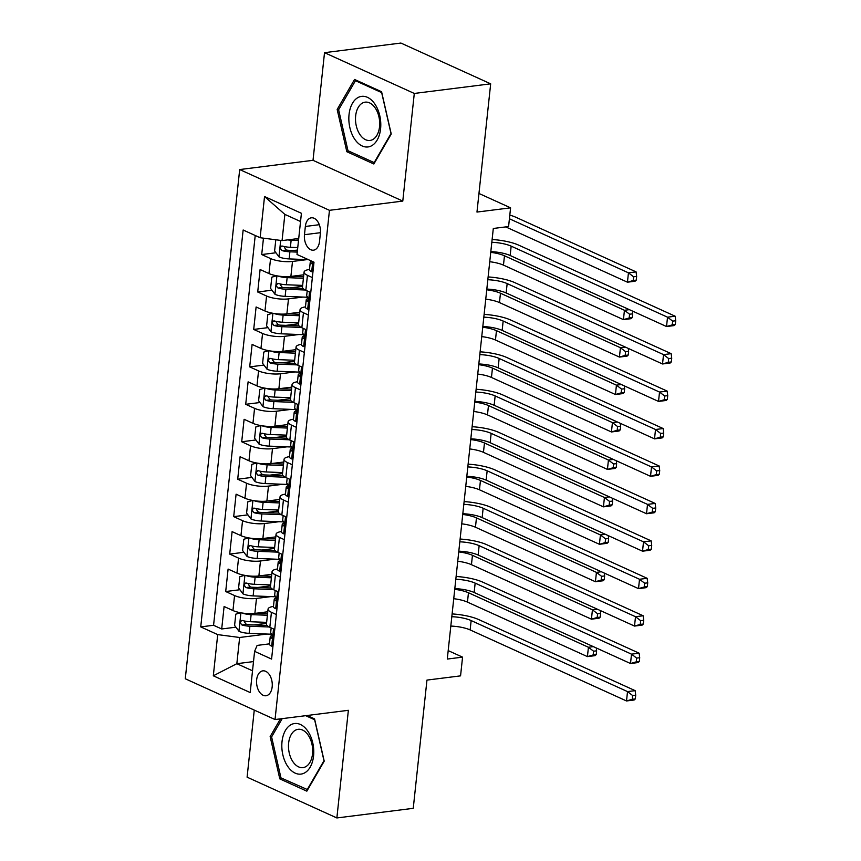 <?xml version="1.0" encoding="UTF-8"?>
<svg xmlns="http://www.w3.org/2000/svg" width="861" height="861" viewBox="0 0 861 861"><rect width="100%" height="100%" fill="white"/><g stroke="black" fill="none" stroke-linecap="round" stroke-linejoin="round"><path stroke-width="1.29" d="M272.173 686.83A12.549 7.771 -97.2 0 0 262.842 670.848A12.549 7.771 -97.2 0 0 256.653 679.781A12.549 7.771 -97.2 0 0 265.984 695.753A12.549 7.771 -97.2 0 0 272.173 686.83M254.264 710.099L247.096 777.171L336.866 817.95L413.248 808.328L426.959 680.093L460.56 675.863L462.561 657.137L448.194 650.615M239.692 169.552L185.276 678.759L275.036 719.538L329.462 210.321L239.692 169.552L313.017 160.318L402.787 201.087L414.292 93.451L324.522 52.672L313.017 160.318M324.522 52.672L400.903 43.05L490.673 83.829L476.972 212.064L510.584 207.835L478.964 193.467M414.292 93.451L490.673 83.829M263.466 238.163L261.712 254.555L275.94 252.757M293.902 250.497L297.486 250.045M303.782 274.799L290.889 276.424A15.692 4.391 -173.9 0 1 268.966 273.55L260.108 269.525L257.708 291.997L271.936 290.2M289.899 287.94L302.545 286.347M299.779 312.242L286.885 313.867A15.692 4.391 6.1 0 1 264.962 310.993L256.104 306.968L253.704 329.44L267.943 327.643M285.906 325.383L298.541 323.79M295.775 349.684L282.892 351.31A15.692 4.391 6.1 0 1 260.958 348.436L252.112 344.411L249.701 366.883L263.94 365.086M281.902 362.825L294.537 361.233M291.771 387.127L278.889 388.741A15.692 4.391 6.1 0 1 256.965 385.879L248.108 381.853L245.708 404.315L259.936 402.528M277.899 400.268L290.544 398.675M287.778 424.57L274.885 426.184A15.692 4.391 6.1 0 1 252.962 423.321L244.104 419.296L241.704 441.758L255.932 439.971M273.895 437.711L286.541 436.118M283.775 462.013L270.881 463.627A15.692 4.391 6.1 0 1 248.958 460.764L240.101 456.739L237.701 479.2L251.939 477.414M269.891 475.154L282.537 473.561M279.771 499.445L266.878 501.07A15.692 4.391 6.1 0 1 244.954 498.207L236.097 494.182L233.697 516.643L247.936 514.856M265.898 512.596L278.534 511.003M275.768 536.887L262.885 538.512A15.692 4.391 6.1 0 1 240.951 535.65L232.104 531.624L229.704 554.086L243.932 552.299M261.895 550.039L274.541 548.446M271.764 574.33L258.881 575.955A15.692 4.391 6.1 0 1 236.958 573.092L228.1 569.067L225.7 591.529L239.928 589.742M257.891 587.471L270.537 585.889M510.584 207.835L508.582 226.551L493.299 228.477L447.289 659.063L462.561 657.137M305.343 226.465L304.471 234.698A12.162 7.534 -97.2 0 0 313.512 250.174A12.162 7.534 -97.2 0 0 319.506 241.532L320.389 233.299A12.162 7.534 -97.2 0 0 311.348 217.811A12.162 7.534 -97.2 0 0 305.343 226.465L319.313 224.699M269.461 643.856L257.116 645.416L254.598 651.357L271.581 659.074L313.996 262.196L297.013 254.479L301.415 213.291L264.531 196.534L260.13 237.722L243.146 230.005L200.731 626.894L217.715 634.611L239.649 637.484L236.84 663.691L252.521 670.805M254.598 651.357L250.196 692.545L213.313 675.799L217.715 634.611M270.946 596.598L256.481 598.427A15.692 4.391 -173.9 0 1 234.558 595.554L225.7 591.529M267.771 611.773L254.878 613.398L256.481 598.427M274.939 559.155L260.485 560.985A15.692 4.391 -173.9 0 1 238.551 558.111L229.704 554.086M278.942 521.712L264.478 523.542A15.692 4.391 -173.9 0 1 242.554 520.668L233.697 516.643M282.946 484.269L268.481 486.099A15.692 4.391 -173.9 0 1 246.558 483.225L237.701 479.2M286.95 446.837L272.485 448.656A15.692 4.391 -173.9 0 1 250.562 445.783L241.704 441.758M290.953 409.395L276.489 411.214A15.692 4.391 -173.9 0 1 254.565 408.34L245.708 404.315M294.946 371.952L280.492 373.771A15.692 4.391 -173.9 0 1 258.558 370.897L249.701 366.883M298.95 334.509L284.485 336.328A15.692 4.391 -173.9 0 1 262.562 333.455L253.704 329.44M302.954 297.067L288.489 298.885A15.692 4.391 -173.9 0 1 266.566 296.012L257.708 291.997M306.957 259.624L292.492 261.443A15.692 4.391 -173.9 0 1 270.569 258.569L261.712 254.555M255.222 235.494L213.571 625.28L221.697 628.971L235.925 627.185M254.878 613.398A15.692 4.391 6.1 0 1 232.954 610.535L224.097 606.51L221.697 628.971M310.756 292.536L305.838 290.308A15.692 4.391 -173.9 0 1 302.469 287.1L304.062 272.119A15.692 4.391 -173.9 0 1 309.476 269.439M312.349 277.554L307.442 275.326A15.692 4.391 -173.9 0 1 304.062 272.119M308.356 314.997L303.438 312.769A15.692 4.391 -173.9 0 1 300.069 309.562A15.692 4.391 -173.9 0 1 305.472 306.882M300.069 309.562L298.466 324.543A15.692 4.391 6.1 0 0 301.845 327.74L306.753 329.978M304.353 352.44L299.445 350.212A15.692 4.391 -173.9 0 1 296.066 347.005A15.692 4.391 -173.9 0 1 301.468 344.325M296.066 347.005L294.462 361.975A15.692 4.391 6.1 0 0 297.841 365.182L302.749 367.421M300.349 389.882L295.441 387.654A15.692 4.391 -173.9 0 1 292.062 384.447A15.692 4.391 -173.9 0 1 297.465 381.767M292.062 384.447L290.458 399.418A15.692 4.391 6.1 0 0 293.838 402.625L298.745 404.864M296.345 427.325L291.438 425.097A15.692 4.391 -173.9 0 1 288.058 421.89A15.692 4.391 -173.9 0 1 293.472 419.21M288.058 421.89L286.455 436.861A15.692 4.391 6.1 0 0 289.834 440.068L294.742 442.296M292.342 464.768L287.434 462.54A15.692 4.391 -173.9 0 1 284.055 459.333A15.692 4.391 -173.9 0 1 289.468 456.653M284.055 459.333L282.462 474.303A15.692 4.391 6.1 0 0 285.83 477.511L290.749 479.738M288.349 502.211L283.43 499.983A15.692 4.391 -173.9 0 1 280.062 496.775A15.692 4.391 -173.9 0 1 285.465 494.096M280.062 496.775L278.458 511.746A15.692 4.391 6.1 0 0 281.838 514.953L286.745 517.181M284.345 539.653L279.438 537.425A15.692 4.391 -173.9 0 1 276.058 534.218A15.692 4.391 -173.9 0 1 281.461 531.538M276.058 534.218L274.455 549.189A15.692 4.391 6.1 0 0 277.834 552.396L282.742 554.624M280.342 577.096L275.434 574.857A15.692 4.391 -173.9 0 1 272.054 571.661A15.692 4.391 -173.9 0 1 277.457 568.981M272.054 571.661L270.451 586.632A15.692 4.391 6.1 0 0 273.83 589.839L278.738 592.067M276.338 614.539L271.43 612.3A15.692 4.391 -173.9 0 1 268.051 609.104A15.692 4.391 -173.9 0 1 273.464 606.424M268.051 609.104L266.458 624.074A15.692 4.391 6.1 0 0 269.827 627.282L274.734 629.509M300.532 221.503L284.862 214.389L282.064 240.596L260.13 237.722M298.724 238.497L282.064 240.596M402.787 201.087L329.462 210.321M336.866 817.95L348.371 710.303L275.036 719.538M253.5 661.592L236.84 663.691L213.313 675.799M266.942 634.04L239.649 637.484M253.887 624.914L266.533 623.332M213.571 625.28L200.731 626.894M284.862 214.389L264.531 196.534M337.168 109.455L346.832 151.719L373.857 163.999L391.238 134.015L381.584 91.74L354.549 79.46L337.168 109.455L338.933 109.229M280.428 718.86L270.15 736.607L279.803 778.882L306.839 791.162L324.22 761.167L314.566 718.892L307.086 715.502M349.469 151.396L346.832 151.719M282.44 778.548L279.803 778.882M271.904 736.381L270.15 736.607M312.995 271.516L311.574 271.689A10.397 2.906 -173.9 0 1 309.454 269.622L310.218 262.508A10.397 2.906 6.1 0 0 310.886 263.703L311.908 263.262L312.242 261.389M311.574 271.689L313.027 271.269M311.747 261.163L311.165 261.464A10.397 2.906 6.1 0 0 310.218 262.508M491.825 242.285A19.609 5.478 -173.9 0 1 511.165 246.149L667.523 317.182L675.164 316.213L518.796 245.191A29.414 8.223 6.1 0 0 492.126 239.509M490.824 251.638A19.609 5.478 -173.9 0 1 510.164 255.513L666.532 326.534L667.523 317.182L672.678 321.131L672.269 324.877L675.325 324.489L675.724 320.744L672.678 321.131M675.325 324.489L674.163 325.576L666.532 326.534L672.269 324.877M675.724 320.744L675.164 316.213M275.8 239.778L274.605 250.971L279.061 256.922A10.397 2.906 6.1 0 0 289.145 258.913L308.475 259.678M287.66 239.885A10.397 2.906 6.1 0 0 291.147 240.197L298.509 240.488M295.484 238.906L298.659 239.035M297.745 247.602L290.383 247.311A10.397 2.906 -173.9 0 1 282.494 246.095C279.965 246.806 279.803 248.302 282.021 250.594A10.397 2.906 6.1 0 0 289.899 251.799L297.271 252.09M297.422 250.637L288.865 250.303A5.295 1.485 -173.9 0 1 286.412 250.034L284.421 247.548M282.494 246.095L281.784 246.031M505.59 226.927A19.609 5.478 -173.9 0 1 507.473 227.691L627.443 282.193L628.444 272.829L636.085 271.872L516.105 217.37A29.414 8.223 6.1 0 0 509.809 215.089M509.411 218.769L628.444 272.829L633.588 276.79L633.19 280.525L636.247 280.148L636.645 276.403L633.588 276.79M636.247 280.148L635.084 281.235L627.443 282.193L633.19 280.525M636.645 276.403L636.085 271.872M380.584 128.816A25.496 15.789 -97.2 0 0 367.421 97.315A25.496 15.789 -97.2 0 0 349.049 114.491A25.496 15.789 -97.2 0 0 362.212 145.993A25.496 15.789 -97.2 0 0 380.584 128.816M379.54 126.728A19.297 11.957 -97.2 0 0 365.193 102.158A19.297 11.957 -97.2 0 0 355.658 115.88A19.297 11.957 -97.2 0 0 370.015 140.451A19.297 11.957 -97.2 0 0 379.54 126.728M347.984 150.718L338.621 109.756L355.464 80.697L381.66 92.601L391.012 133.552L374.169 162.611L347.984 150.718M356.885 80.514L355.464 80.697M374.707 162.546L374.169 162.611M307.926 731.312A25.496 15.789 -97.2 0 0 285.432 730.44A25.496 15.789 -97.2 0 0 287.66 766.301A25.496 15.789 -97.2 0 0 310.154 767.183A25.496 15.789 -97.2 0 0 307.926 731.312M308.249 735.219A19.297 11.957 -97.2 0 0 298.164 729.31A19.297 11.957 -97.2 0 0 288.833 741.59A19.297 11.957 -97.2 0 0 292.901 761.705A19.297 11.957 -97.2 0 0 302.986 767.614A19.297 11.957 -97.2 0 0 312.328 755.334A19.297 11.957 -97.2 0 0 308.249 735.219M307.678 789.698L280.955 777.87L271.602 736.908L282.193 718.634M305.677 715.685L314.631 719.753L323.984 760.704L307.151 789.763M309.002 308.959L307.571 309.131A10.397 2.906 -173.9 0 1 305.451 307.065L306.215 299.951A10.397 2.906 6.1 0 0 306.893 301.146L307.248 301.253M307.571 309.131L309.024 308.712M308.173 298.39L307.162 298.907A10.397 2.906 6.1 0 0 306.215 299.951M307.635 301.049L306.893 301.146C308.421 300.564 308.572 299.068 307.366 296.658A10.397 2.906 -173.9 0 1 306.688 295.463L307.183 290.91M487.832 279.728A19.609 5.478 -173.9 0 1 507.161 283.592L663.53 354.614L671.16 353.656L514.803 282.634A29.414 8.223 6.1 0 0 488.122 276.941M486.831 289.081A19.609 5.478 -173.9 0 1 506.16 292.955L662.529 363.977L663.53 354.614L668.674 358.574L668.276 362.32L671.322 361.932L671.731 358.187L668.674 358.574M671.322 361.932L670.159 363.019L662.529 363.977L668.276 362.32M671.731 358.187L671.16 353.656M304.998 346.402L303.567 346.574A10.397 2.906 -173.9 0 1 301.447 344.508L302.211 337.394A10.397 2.906 6.1 0 0 302.889 338.588L303.244 338.696M303.567 346.574L305.02 346.154M304.17 335.833L303.169 336.35A10.397 2.906 6.1 0 0 302.211 337.394M303.632 338.491L302.889 338.588C304.417 338.007 304.579 336.511 303.363 334.1A10.397 2.906 -173.9 0 1 302.695 332.906L303.18 328.353M483.828 317.171A19.609 5.478 -173.9 0 1 503.158 321.035L659.526 392.056L667.167 391.098L510.799 320.066A29.414 8.223 6.1 0 0 484.119 314.383M482.827 326.523A19.609 5.478 -173.9 0 1 502.157 330.398L658.525 401.42L659.526 392.056L664.67 396.017L664.272 399.762L667.329 399.375L667.727 395.63L664.67 396.017M667.329 399.375L666.166 400.462L658.525 401.42L664.272 399.762M667.727 395.63L667.167 391.098M300.995 383.834L299.563 384.017A10.397 2.906 -173.9 0 1 297.454 381.95L298.207 374.836A10.397 2.906 6.1 0 0 298.885 376.031L299.241 376.139M299.563 384.017L301.016 383.597M300.177 373.276L299.165 373.792A10.397 2.906 6.1 0 0 298.207 374.836M299.628 375.934L298.885 376.031C300.414 375.45 300.575 373.954 299.37 371.532A10.397 2.906 -173.9 0 1 298.692 370.338L299.176 365.796M479.825 354.614A19.609 5.478 -173.9 0 1 499.154 358.477L655.522 429.499L663.164 428.541L506.795 357.509A29.414 8.223 6.1 0 0 480.126 351.826M478.824 363.966A19.609 5.478 -173.9 0 1 498.153 367.841L654.521 438.862L655.522 429.499L660.667 433.46L660.269 437.194L663.325 436.818L663.723 433.072L660.667 433.46M663.325 436.818L662.163 437.905L654.521 438.862L660.269 437.194M663.723 433.072L663.164 428.541M296.991 421.277L295.571 421.459A10.397 2.906 -173.9 0 1 293.45 419.393L294.204 412.279A10.397 2.906 6.1 0 0 294.882 413.474L295.237 413.581M295.571 421.459L297.023 421.029M296.173 410.719L295.162 411.235A10.397 2.906 6.1 0 0 294.204 412.279M295.624 413.377L294.882 413.474C296.41 412.893 296.571 411.397 295.366 408.975A10.397 2.906 -173.9 0 1 294.688 407.78L295.172 403.239M475.821 392.046A19.609 5.478 -173.9 0 1 495.15 395.92L651.519 466.942L659.16 465.984L502.792 394.951A29.414 8.223 6.1 0 0 476.122 389.269M474.82 401.409A19.609 5.478 -173.9 0 1 494.16 405.273L650.518 476.305L651.519 466.942L656.663 470.902L656.265 474.637L659.322 474.26L659.72 470.515L656.663 470.902M659.322 474.26L658.159 475.347L650.518 476.305L656.265 474.637M659.72 470.515L659.16 465.984M276.607 275.778L271.807 277.188L270.602 288.413L275.057 294.365A10.397 2.906 6.1 0 0 285.142 296.356L307.808 297.26M277.974 276.015A10.397 2.906 6.1 0 0 287.144 277.64L303.406 278.286M291.481 276.349L303.567 276.822M302.652 285.4L286.379 284.754A10.397 2.906 -173.9 0 1 278.501 283.538C275.972 284.248 275.811 285.744 278.017 288.037A10.397 2.906 6.1 0 0 285.906 289.242L305.235 290.006M303.029 288.457L284.873 287.735A5.295 1.485 -173.9 0 1 282.408 287.477L280.428 284.991M278.501 283.538L277.78 283.473M490.748 252.359A19.609 5.478 -173.9 0 1 504.471 255.782L624.44 310.272L629.359 309.659M489.748 261.722A19.609 5.478 -173.9 0 1 503.47 265.134L623.439 319.635L624.44 310.272L629.585 314.233L629.187 317.967L632.243 317.591L632.641 313.845L629.585 314.233M632.243 317.591L631.081 318.678L623.439 319.635L629.187 317.967M632.641 313.845L632.286 310.982M272.614 313.221L267.803 314.631L266.609 325.856L271.054 331.808A10.397 2.906 6.1 0 0 281.138 333.799L303.804 334.703M273.981 313.458A10.397 2.906 6.1 0 0 283.14 315.083L299.402 315.729M287.477 313.791L299.563 314.265M298.649 322.843L282.376 322.197A10.397 2.906 -173.9 0 1 274.498 320.981C271.968 321.691 271.807 323.187 274.013 325.469A10.397 2.906 6.1 0 0 281.902 326.685L301.232 327.449M299.025 325.899L280.869 325.178A5.295 1.485 -173.9 0 1 278.415 324.92L276.424 322.434M274.498 320.981L273.787 320.916M486.745 289.802A19.609 5.478 -173.9 0 1 500.467 293.224L620.437 347.715L625.366 347.101M485.744 299.165A19.609 5.478 -173.9 0 1 499.466 302.577L619.436 357.078L620.437 347.715L625.581 351.665L625.183 355.41L628.239 355.033L628.638 351.288L625.581 351.665M628.239 355.033L627.077 356.12L619.436 357.078L625.183 355.41M628.638 351.288L628.282 348.425M268.61 350.664L263.8 352.074L262.605 363.299L267.061 369.251A10.397 2.906 6.1 0 0 277.134 371.242L299.8 372.135M269.977 350.901A10.397 2.906 6.1 0 0 279.136 352.526L295.409 353.171M283.473 351.234L295.56 351.708M294.645 360.275L278.383 359.64A10.397 2.906 -173.9 0 1 270.494 358.424C267.965 359.134 267.803 360.63 270.01 362.911A10.397 2.906 6.1 0 0 277.899 364.128L297.228 364.892M295.022 363.342L276.865 362.621A5.295 1.485 -173.9 0 1 274.411 362.363L272.42 359.876M270.494 358.424L269.784 358.359M482.752 327.245A19.609 5.478 -173.9 0 1 496.463 330.667L616.433 385.158L621.362 384.544M481.751 336.608A19.609 5.478 -173.9 0 1 495.462 340.02L615.443 394.521L616.433 385.158L621.588 389.107L621.179 392.853L624.236 392.476L624.634 388.731L621.588 389.107M624.236 392.476L623.073 393.563L615.443 394.521L621.179 392.853M624.634 388.731L624.279 385.868M264.607 388.107L259.807 389.516L258.601 400.742L263.057 406.693A10.397 2.906 6.1 0 0 273.141 408.684L295.797 409.578M265.974 388.333A10.397 2.906 6.1 0 0 275.143 389.968L291.405 390.603M279.481 388.677L291.556 389.15M290.641 397.717L274.379 397.082A10.397 2.906 -173.9 0 1 266.49 395.866C263.961 396.577 263.8 398.073 266.017 400.354A10.397 2.906 6.1 0 0 273.895 401.57L293.224 402.335M291.018 400.785L272.862 400.064A5.295 1.485 -173.9 0 1 270.408 399.805L268.417 397.319M266.49 395.866L265.78 395.802M478.748 364.687A19.609 5.478 -173.9 0 1 492.46 368.099L612.44 422.6L617.359 421.987M477.747 374.051A19.609 5.478 -173.9 0 1 491.459 377.462L611.439 431.964L612.44 422.6L617.585 426.55L617.186 430.296L620.232 429.908L620.641 426.173L617.585 426.55M620.232 429.908L619.07 430.995L611.439 431.964L617.186 430.296M620.641 426.173L620.286 423.311M292.988 458.719L291.567 458.902A10.397 2.906 -173.9 0 1 289.447 456.836L290.211 449.722A10.397 2.906 6.1 0 0 290.878 450.916L291.244 451.024M291.567 458.902L293.02 458.472M292.17 448.161L291.158 448.678A10.397 2.906 6.1 0 0 290.211 449.722M291.631 450.82L290.878 450.916C292.406 450.335 292.568 448.829 291.362 446.418A10.397 2.906 -173.9 0 1 290.684 445.223L291.169 440.681M471.817 429.488A19.609 5.478 -173.9 0 1 491.157 433.363L647.515 504.385L655.156 503.427L498.788 432.394A29.414 8.223 6.1 0 0 472.119 426.712M470.816 438.852A19.609 5.478 -173.9 0 1 490.157 442.715L646.525 513.748L647.515 504.385L652.67 508.334L652.261 512.08L655.318 511.703L655.716 507.958L652.67 508.334M655.318 511.703L654.156 512.79L646.525 513.748L652.261 512.08M655.716 507.958L655.156 503.427M260.603 425.549L255.803 426.959L254.598 438.184L259.053 444.136A10.397 2.906 6.1 0 0 269.138 446.127L291.793 447.02M261.97 425.775A10.397 2.906 6.1 0 0 271.14 427.411L287.402 428.046M275.477 426.12L287.552 426.593M286.638 435.16L270.376 434.525A10.397 2.906 -173.9 0 1 262.487 433.309C259.957 434.019 259.796 435.515 262.013 437.797A10.397 2.906 6.1 0 0 269.902 439.013L289.231 439.777M287.014 438.227L268.858 437.506A5.295 1.485 -173.9 0 1 266.404 437.248L264.424 434.762M262.487 433.309L261.776 433.244M474.745 402.13A19.609 5.478 -173.9 0 1 488.467 405.542L608.436 460.043L613.355 459.419M473.744 411.493A19.609 5.478 -173.9 0 1 487.466 414.905L607.435 469.406L608.436 460.043L613.581 463.993L613.183 467.738L616.239 467.351L616.637 463.616L613.581 463.993M616.239 467.351L615.077 468.438L607.435 469.406L613.183 467.738M616.637 463.616L616.282 460.753M288.995 496.162L287.563 496.345A10.397 2.906 -173.9 0 1 285.443 494.279L286.207 487.165A10.397 2.906 6.1 0 0 286.885 488.359L287.24 488.467M287.563 496.345L289.016 495.914M288.166 485.604L287.154 486.11A10.397 2.906 6.1 0 0 286.207 487.165M287.628 488.262L286.885 488.359C288.413 487.778 288.575 486.271 287.359 483.86A10.397 2.906 -173.9 0 1 286.691 482.666L287.176 478.124M467.824 466.931A19.609 5.478 -173.9 0 1 487.154 470.806L643.522 541.827L651.153 540.869L494.795 469.837A29.414 8.223 6.1 0 0 468.115 464.154M466.823 476.294A19.609 5.478 -173.9 0 1 486.153 480.158L642.521 551.191L643.522 541.827L648.667 545.777L648.268 549.522L651.325 549.146L651.723 545.4L648.667 545.777M651.325 549.146L650.152 550.233L642.521 551.191L648.268 549.522M651.723 545.4L651.153 540.869M256.6 462.992L251.799 464.391L250.605 475.627L255.05 481.579A10.397 2.906 6.1 0 0 265.134 483.57L287.8 484.463M257.977 463.218A10.397 2.906 6.1 0 0 267.136 464.843L283.398 465.489M271.473 463.552L283.56 464.036M282.645 472.603L266.372 471.957A10.397 2.906 -173.9 0 1 258.494 470.752C255.965 471.462 255.803 472.958 258.009 475.24A10.397 2.906 6.1 0 0 265.898 476.456L285.228 477.22M283.021 475.67L264.865 474.949A5.295 1.485 -173.9 0 1 262.401 474.691L260.42 472.194M258.494 470.752L257.783 470.687M470.741 439.573A19.609 5.478 -173.9 0 1 484.463 442.984L604.433 497.486L609.351 496.862M469.74 448.936A19.609 5.478 -173.9 0 1 483.462 452.348L603.432 506.849L604.433 497.486L609.577 501.436L609.179 505.181L612.236 504.794L612.634 501.048L609.577 501.436M612.236 504.794L611.073 505.881L603.432 506.849L609.179 505.181M612.634 501.048L612.279 498.196M284.991 533.605L283.56 533.788A10.397 2.906 -173.9 0 1 281.439 531.721L282.204 524.607A10.397 2.906 6.1 0 0 282.882 525.802L283.237 525.91M283.56 533.788L285.013 533.357M284.162 523.036L283.161 523.553A10.397 2.906 6.1 0 0 282.204 524.607M283.624 525.705L282.882 525.802C284.41 525.21 284.571 523.714 283.355 521.303A10.397 2.906 -173.9 0 1 282.688 520.109L283.172 515.567M463.821 504.374A19.609 5.478 -173.9 0 1 483.15 508.248L639.519 579.27L647.16 578.312L490.792 507.28A29.414 8.223 6.1 0 0 464.111 501.597M462.82 513.737A19.609 5.478 -173.9 0 1 482.149 517.601L638.518 588.633L639.519 579.27L644.663 583.22L644.265 586.965L647.321 586.589L647.72 582.843L644.663 583.22M647.321 586.589L646.159 587.665L638.518 588.633L644.265 586.965M647.72 582.843L647.16 578.312M252.607 500.435L247.796 501.834L246.601 513.07L251.057 519.022A10.397 2.906 6.1 0 0 261.131 521.013L283.796 521.906M253.973 500.661A10.397 2.906 6.1 0 0 263.132 502.286L279.394 502.932M267.47 500.994L279.556 501.479M278.641 510.046L262.379 509.4A10.397 2.906 -173.9 0 1 254.49 508.194C251.961 508.905 251.799 510.401 254.006 512.682A10.397 2.906 6.1 0 0 261.895 513.899L281.224 514.663M279.018 513.113L260.861 512.392A5.295 1.485 -173.9 0 1 258.408 512.134L256.417 509.637M254.49 508.194L253.78 508.13M466.737 477.016A19.609 5.478 -173.9 0 1 480.46 480.427L600.429 534.929L605.358 534.304M465.747 486.379A19.609 5.478 -173.9 0 1 479.459 489.791L599.428 544.292L600.429 534.929L605.574 538.878L605.175 542.624L608.232 542.236L608.63 538.491L605.574 538.878M608.232 542.236L607.07 543.323L599.428 544.292L605.175 542.624M608.63 538.491L608.275 535.639M280.987 571.047L279.556 571.23A10.397 2.906 -173.9 0 1 277.446 569.164L278.2 562.05A10.397 2.906 6.1 0 0 278.878 563.245L279.233 563.352M279.556 571.23L281.009 570.8M280.169 560.479L279.158 560.995A10.397 2.906 6.1 0 0 278.2 562.05M279.621 563.148L278.878 563.245C280.406 562.653 280.568 561.157 279.362 558.746A10.397 2.906 -173.9 0 1 278.684 557.551L279.168 553.01M459.817 541.817A19.609 5.478 -173.9 0 1 479.146 545.68L635.515 616.713L643.156 615.755L486.788 544.722A29.414 8.223 6.1 0 0 460.118 539.04M458.816 551.18A19.609 5.478 -173.9 0 1 478.146 555.044L634.514 626.076L635.515 616.713L640.659 620.663L640.261 624.408L643.318 624.021L643.716 620.286L640.659 620.663M643.318 624.021L642.155 625.108L634.514 626.076L640.261 624.408M643.716 620.286L643.156 615.755M248.603 537.867L243.792 539.277L242.598 550.513L247.053 556.464A10.397 2.906 6.1 0 0 257.127 558.455L279.793 559.349M249.97 538.103A10.397 2.906 6.1 0 0 259.129 539.729L275.402 540.374M263.466 538.437L275.552 538.921M274.637 547.488L258.375 546.843A10.397 2.906 -173.9 0 1 250.486 545.637C247.957 546.348 247.796 547.844 250.002 550.125A10.397 2.906 6.1 0 0 257.891 551.341L277.22 552.105M275.014 550.556L256.858 549.835A5.295 1.485 -173.9 0 1 254.404 549.576L252.413 547.079M250.486 545.637L249.776 545.562M462.744 514.458A19.609 5.478 -173.9 0 1 476.456 517.87L596.436 572.371L601.355 571.747M461.744 523.822A19.609 5.478 -173.9 0 1 475.455 527.233L595.435 581.735L596.436 572.371L601.581 576.321L601.172 580.066L604.228 579.679L604.637 575.934L601.581 576.321M604.228 579.679L603.066 580.766L595.435 581.735L601.172 580.066M604.637 575.934L604.282 573.082M276.984 608.49L275.563 608.673A10.397 2.906 -173.9 0 1 273.443 606.607L274.207 599.493A10.397 2.906 6.1 0 0 274.874 600.687L275.229 600.795M275.563 608.673L277.016 608.243M276.166 597.921L275.154 598.438A10.397 2.906 6.1 0 0 274.207 599.493M275.617 600.591L274.874 600.687C276.403 600.095 276.564 598.599 275.359 596.189A10.397 2.906 -173.9 0 1 274.681 594.994L275.165 590.442M455.813 579.259A19.609 5.478 -173.9 0 1 475.154 583.123L631.511 654.156L639.153 653.198L482.784 582.165A29.414 8.223 6.1 0 0 456.115 576.483M454.812 588.623A19.609 5.478 -173.9 0 1 474.153 592.486L630.51 663.519L631.511 654.156L636.656 658.105L636.257 661.851L639.314 661.463L639.712 657.718L636.656 658.105M639.314 661.463L638.152 662.55L630.51 663.519L636.257 661.851M639.712 657.718L639.153 653.198M244.599 575.309L239.799 576.719L238.594 587.955L243.05 593.907A10.397 2.906 6.1 0 0 253.134 595.898L275.789 596.791M245.966 575.546A10.397 2.906 6.1 0 0 255.136 577.171L271.398 577.817M259.473 575.88L271.549 576.364M270.634 584.931L254.372 584.285A10.397 2.906 -173.9 0 1 246.483 583.08C243.954 583.78 243.792 585.286 246.009 587.568A10.397 2.906 6.1 0 0 253.887 588.784L273.217 589.548M271.011 587.998L252.854 587.277A5.295 1.485 -173.9 0 1 250.4 587.019L248.409 584.522M246.483 583.08L245.772 583.005M458.741 551.901A19.609 5.478 -173.9 0 1 472.452 555.313L592.433 609.814L597.351 609.19M457.74 561.254A19.609 5.478 -173.9 0 1 471.451 564.676L591.432 619.177L592.433 609.814L597.577 613.764L597.179 617.509L600.235 617.122L600.634 613.376L597.577 613.764M600.235 617.122L599.073 618.209L591.432 619.177L597.179 617.509M600.634 613.376L600.278 610.524M272.98 645.933L271.559 646.116A10.397 2.906 -173.9 0 1 269.439 644.039L270.203 636.925A10.397 2.906 6.1 0 0 270.871 638.13L271.237 638.238M271.559 646.116L273.012 645.685M272.162 635.364L271.15 635.881A10.397 2.906 6.1 0 0 270.203 636.925M271.624 638.033L270.871 638.13C272.399 637.538 272.56 636.042 271.355 633.631A10.397 2.906 -173.9 0 1 270.677 632.437L271.172 627.884M451.81 616.702A19.609 5.478 -173.9 0 1 471.15 620.566L627.518 691.598L635.149 690.64L478.781 619.608A29.414 8.223 6.1 0 0 452.111 613.925M450.809 626.065A19.609 5.478 -173.9 0 1 470.149 629.929L626.517 700.962L627.518 691.598L632.663 695.548L632.254 699.293L635.31 698.906L635.719 695.161L632.663 695.548M635.31 698.906L634.148 699.993L626.517 700.962L632.254 699.293M635.719 695.161L635.149 690.64M240.596 612.752L235.796 614.162L234.59 625.398L239.046 631.35A10.397 2.906 6.1 0 0 249.13 633.341L271.785 634.234M241.963 612.989A10.397 2.906 6.1 0 0 251.132 614.614L267.394 615.26M255.469 613.323L267.556 613.807M266.63 622.374L250.368 621.728A10.397 2.906 -173.9 0 1 242.479 620.512C239.95 621.222 239.799 622.729 242.006 625.011A10.397 2.906 6.1 0 0 249.894 626.227L269.224 626.991M267.007 625.441L248.851 624.72A5.295 1.485 -173.9 0 1 246.397 624.462L244.416 621.965M242.479 620.512L241.769 620.447M454.737 589.344A19.609 5.478 -173.9 0 1 468.459 592.755L588.429 647.257L593.347 646.633M453.736 598.696A19.609 5.478 -173.9 0 1 467.458 602.119L587.428 656.609L588.429 647.257L593.573 651.207L593.175 654.952L596.232 654.564L596.63 650.819L593.573 651.207M596.232 654.564L595.069 655.652L587.428 656.609L593.175 654.952M596.63 650.819L596.275 647.967M258.881 575.955L260.485 560.985M262.885 538.512L264.478 523.542M266.878 501.07L268.481 486.099M270.881 463.627L272.485 448.656M274.885 426.184L276.489 411.214M278.889 388.741L280.492 373.771M282.892 351.31L284.485 336.328M286.885 313.867L288.489 298.885M290.889 276.424L292.492 261.443M268.966 273.55L270.569 258.569M232.954 610.535L234.558 595.554M236.958 573.092L238.551 558.111M240.951 535.65L242.554 520.668M244.954 498.207L246.558 483.225M248.958 460.764L250.562 445.783M252.962 423.321L254.565 408.34M256.965 385.879L258.558 370.897M260.958 348.436L262.562 333.455M264.962 310.993L266.566 296.012M305.838 290.308L307.442 275.326M301.845 327.74L303.438 312.769M297.841 365.182L299.445 350.212M293.838 402.625L295.441 387.654M289.834 440.068L291.438 425.097M285.83 477.511L287.434 462.54M281.838 514.953L283.43 499.983M277.834 552.396L279.438 537.425M273.83 589.839L275.434 574.857M269.827 627.282L271.43 612.3M320.443 232.685L304.471 234.698M311.704 271.656L312.769 261.636M511.165 246.149L510.164 255.513M311.639 263.606L310.886 263.703M280.697 240.413L278.953 256.772M289.899 251.799L289.145 258.913M291.147 240.197L290.383 247.311M507.581 226.68L507.473 227.691M286.412 250.034L282.021 250.594M307.7 309.099L309.529 291.976M507.161 283.592L506.16 292.955M303.696 346.542L305.526 329.419M503.158 321.035L502.157 330.398M299.693 383.984L301.522 366.861M499.154 358.477L498.153 367.841M295.7 421.427L297.529 404.304M495.15 395.92L494.16 405.273M276.908 275.832L274.95 294.214M285.906 289.242L285.142 296.356M287.144 277.64L286.379 284.754M504.471 255.782L503.47 265.134M282.408 287.477L278.017 288.037M272.915 313.275L270.946 331.657M281.902 326.685L281.138 333.799M283.14 315.083L282.376 322.197M500.467 293.224L499.466 302.577M278.415 324.92L274.013 325.469M268.912 350.718L266.942 369.1M277.899 364.128L277.134 371.242M279.136 352.526L278.383 359.64M496.463 330.667L495.462 340.02M274.411 362.363L270.01 362.911M264.908 388.16L262.939 406.543M273.895 401.57L273.141 408.684M275.143 389.968L274.379 397.082M492.46 368.099L491.459 377.462M270.408 399.805L266.017 400.354M291.696 458.859L293.526 441.747M491.157 433.363L490.157 442.715M260.905 425.603L258.946 443.985M269.902 439.013L269.138 446.127M271.14 427.411L270.376 434.525M488.467 405.542L487.466 414.905M266.404 437.248L262.013 437.797M287.692 496.302L289.522 479.19M487.154 470.806L486.153 480.158M256.901 463.046L254.942 481.428M265.898 476.456L265.134 483.57M267.136 464.843L266.372 471.957M484.463 442.984L483.462 452.348M262.401 474.691L258.009 475.24M283.689 533.745L285.518 516.632M483.15 508.248L482.149 517.601M252.908 500.489L250.938 518.871M261.895 513.899L261.131 521.013M263.132 502.286L262.379 509.4M480.46 480.427L479.459 489.791M258.408 512.134L254.006 512.682M279.696 571.187L281.525 554.075M479.146 545.68L478.146 555.044M248.904 537.931L246.935 556.314M257.891 551.341L257.127 558.455M259.129 539.729L258.375 546.843M476.456 517.87L475.455 527.233M254.404 549.576L250.002 550.125M275.692 608.63L277.522 591.518M475.154 583.123L474.153 592.486M244.901 575.374L242.931 593.756M253.887 588.784L253.134 595.898M255.136 577.171L254.372 584.285M472.452 555.313L471.451 564.676M250.4 587.019L246.009 587.568M271.689 646.073L273.518 628.96M471.15 620.566L470.149 629.929M240.897 612.806L238.938 631.199M249.894 626.227L249.13 633.341M251.132 614.614L250.368 621.728M468.459 592.755L467.458 602.119M246.397 624.462L242.006 625.011"/></g></svg>
